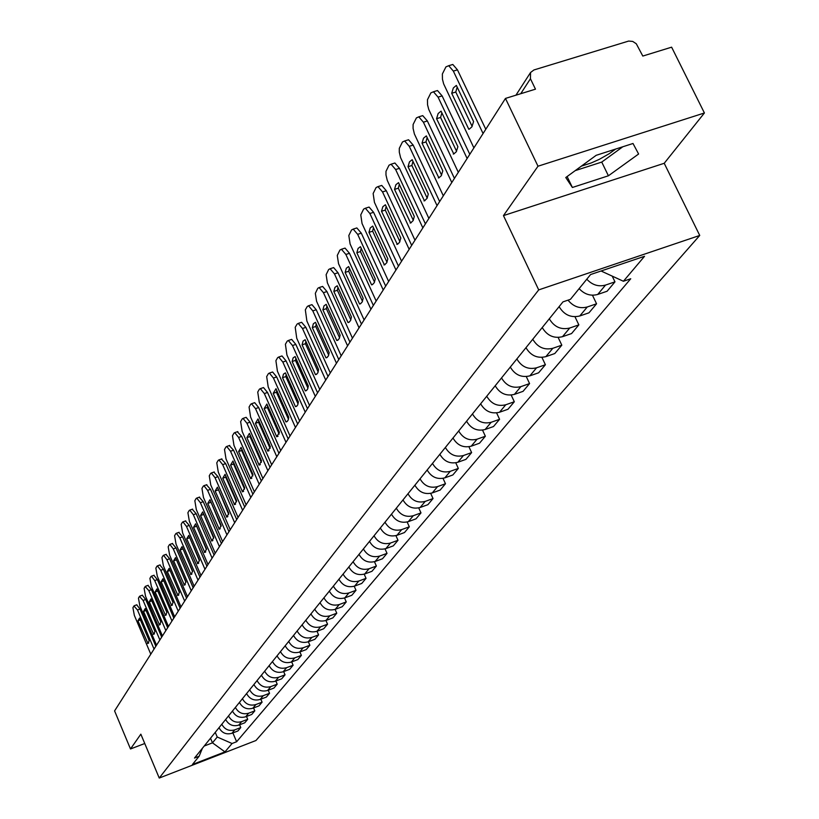 <?xml version="1.0" encoding="UTF-8"?>
<svg xmlns="http://www.w3.org/2000/svg" width="819" height="819" viewBox="0 0 819 819"><rect width="100%" height="100%" fill="white"/><g stroke="black" fill="none" stroke-linecap="round" stroke-linejoin="round"><path stroke-width="1.23" d="M615.591 149.078L609.346 153.624L599.303 159.347L591.318 162.92L581.357 166.144M704.412 112.981L538.001 166.216L505.466 98.423L114.588 710.902L130.497 748.965L140.837 734.172L159.244 778.05L255.948 740.519L699.733 235.452L664.219 163.288L704.412 112.981L671.621 47.174L642.802 56.061L636.291 43.765L632.718 41.431L628.675 41.063L533.927 69.963L530.548 72.522L530.436 78.737L520.741 93.714M538.001 166.216L503.46 215.612L538.707 289.895L159.244 778.05M505.466 98.423L535.472 89.169L530.436 78.737M130.497 748.965L144.758 743.509M219.001 727.712C221.949 732.985 226.249 734.848 231.91 733.292L237.899 730.978L240.776 727.548L234.766 729.862C229.074 731.428 224.754 729.555 221.795 724.262M239.598 724.795L240.776 727.548M225.645 719.491C228.624 724.825 232.985 726.709 238.708 725.143L244.758 722.808L247.707 719.297L241.636 721.631C235.882 723.208 231.501 721.314 228.501 715.96M246.499 716.471L247.707 719.297M232.453 711.076C235.473 716.461 239.875 718.376 245.669 716.789L251.781 714.434L254.811 710.841L248.669 713.195C242.844 714.782 238.411 712.868 235.381 707.442M253.562 707.944L254.811 710.841M239.424 702.436C242.485 707.892 246.939 709.827 252.805 708.23L258.988 705.865L262.09 702.17L255.876 704.545C249.979 706.152 245.505 704.207 242.424 698.72M260.811 699.201L262.09 702.17M246.57 693.591C249.672 699.109 254.187 701.074 260.114 699.457L266.37 697.071L269.553 693.284L263.257 695.679C257.309 697.297 252.764 695.331 249.641 689.782M268.233 690.233L269.553 693.284M253.9 684.52C257.043 690.11 261.609 692.086 267.608 690.468L273.945 688.052L277.201 684.162L270.843 686.588C264.813 688.216 260.217 686.23 257.053 680.609M275.839 681.029L277.201 684.162M261.415 675.214C264.598 680.865 269.236 682.872 275.297 681.244L281.705 678.797L285.053 674.815L278.614 677.262C272.512 678.91 267.864 676.883 264.65 671.201M283.65 671.6L285.053 674.815M269.123 665.663C272.358 671.385 277.047 673.423 283.19 671.775L289.67 669.307L293.11 665.223L286.589 667.69C280.415 669.348 275.706 667.301 272.451 661.547M291.666 661.916L293.11 665.223M277.047 655.855C280.323 661.65 285.073 663.718 291.288 662.059L297.85 659.571L301.382 655.374L294.779 657.872C288.534 659.541 283.763 657.462 280.456 651.637M299.887 651.975L301.382 655.374M285.176 645.792C288.503 651.658 293.315 653.757 299.611 652.078L306.245 649.569L309.869 645.259L303.194 647.778C296.867 649.457 292.035 647.348 288.677 641.451M308.333 641.758L309.869 645.259M293.53 635.452C296.908 641.4 301.781 643.519 308.149 641.83L314.875 639.301L318.591 634.868L311.834 637.407C305.426 639.107 300.532 636.967 297.133 630.999M317.014 631.265L318.591 634.868M302.109 624.825C305.538 630.855 310.473 633.005 316.933 631.295L323.73 628.746L327.559 624.191L320.72 626.76C314.23 628.47 309.265 626.3 305.815 620.249M325.921 620.485L327.559 624.191M310.933 613.912C314.414 620.014 319.42 622.194 325.952 620.474L332.842 617.895L336.773 613.206L329.842 615.806C323.28 617.536 318.243 615.335 314.731 609.193M335.094 609.397L336.773 613.206M320.004 602.682C323.536 608.865 328.614 611.087 335.227 609.346L342.209 606.736L346.253 601.924L339.24 604.545C332.575 606.285 327.477 604.043 323.914 597.829M344.512 597.993L346.253 601.924M329.33 591.123C332.923 597.389 338.073 599.651 344.779 597.89L351.842 595.259L356.009 590.304L348.894 592.946C342.147 594.707 336.978 592.434 333.364 586.138M354.207 586.25L356.009 590.304M338.933 579.238C342.577 585.585 347.799 587.878 354.596 586.107L361.763 583.445L366.042 578.347L358.845 581.019C352.006 582.79 346.754 580.487 343.079 574.099M364.179 574.16L366.042 578.347M348.822 566.994C352.528 573.433 357.821 575.757 364.711 573.976L371.969 571.293L376.382 566.042L369.082 568.734C362.152 570.526 356.828 568.181 353.091 561.711M374.447 561.711L376.382 566.042M359.009 554.391C362.776 560.913 368.151 563.277 375.122 561.486L382.483 558.763L387.029 553.357L379.627 556.081C372.604 557.882 367.199 555.507 363.401 548.945M385.022 548.884L387.029 553.357M369.502 541.4C373.331 548.013 378.787 550.419 385.862 548.607L393.315 545.864L398.003 540.284L390.499 543.038C383.384 544.86 377.897 542.444 374.037 535.78M395.915 535.646L398.003 540.284M380.313 527.999C384.213 534.715 389.752 537.162 396.928 535.329L404.484 532.555L409.316 526.812L401.709 529.586C394.492 531.429 388.923 528.961 384.991 522.205M407.145 522L409.316 526.812M391.482 514.189C395.444 520.997 401.064 523.484 408.343 521.642L416.011 518.837L420.986 512.899L413.278 515.714C405.958 517.567 400.296 515.069 396.304 508.21M418.724 507.923L420.986 512.899M402.989 499.928C407.023 506.838 412.735 509.367 420.116 507.504L427.897 504.678L433.036 498.556L425.215 501.392C417.782 503.265 412.039 500.716 407.975 493.755M430.681 493.376L433.036 498.556M414.885 485.206C418.99 492.229 424.785 494.799 432.278 492.915L440.161 490.059L445.475 483.732L437.541 486.609C430.006 488.493 424.17 485.902 420.034 478.839M443.018 478.357L445.475 483.732M427.16 470.004C431.347 477.129 437.233 479.75 444.84 477.856L452.846 474.969L458.333 468.427L450.276 471.324C442.629 473.228 436.691 470.587 432.483 463.421M455.763 462.827L458.333 468.427M439.854 454.289C444.113 461.527 450.102 464.189 457.821 462.274L465.939 459.357L471.621 452.6L463.441 455.528C455.681 457.442 449.651 454.76 445.362 447.481M468.929 446.764L471.621 452.6M452.989 438.032C457.319 445.382 463.411 448.095 471.242 446.171L479.494 443.222L485.36 436.23L477.067 439.189C469.174 441.124 463.042 438.39 458.671 430.989M482.545 430.139L485.36 436.23M466.564 421.222C470.986 428.685 477.18 431.449 485.135 429.504L493.509 426.535L499.58 419.287L491.165 422.287C483.149 424.232 476.914 421.447 472.461 413.933M496.621 412.93L499.58 419.287M480.63 403.808C485.135 411.404 491.431 414.209 499.518 412.254L508.015 409.244L514.312 401.75L505.753 404.77C497.614 406.736 491.277 403.9 486.732 396.263M511.199 395.086L514.312 401.75M495.198 385.78C499.795 393.489 506.203 396.355 514.414 394.379L523.044 391.349L529.576 383.579L520.884 386.629C512.612 388.605 506.162 385.718 501.515 377.948M526.289 376.586L529.576 383.579M510.298 367.076C514.987 374.918 521.508 377.846 529.862 375.86L538.626 372.788L545.393 364.731L536.568 367.813C528.163 369.809 521.59 366.861 516.861 358.957M541.932 357.401L545.393 364.731M525.962 347.686C530.753 355.661 537.387 358.65 545.874 356.644L554.791 353.542L561.814 345.178L552.835 348.29C544.287 350.307 537.602 347.297 532.77 339.261M558.159 337.469L561.814 345.178M542.219 327.559C547.112 335.667 553.879 338.718 562.499 336.691L571.56 333.558L578.849 324.877L569.727 328.03C561.035 330.057 554.228 326.976 549.293 318.806M574.979 316.758L578.849 324.877M559.111 306.644C564.117 314.906 570.997 318.018 579.77 315.98L588.984 312.807L596.56 303.788L587.284 306.971C579.801 308.927 573.382 306.654 568.017 300.143M592.454 295.219L596.56 303.788M579.125 288.636C584.561 294.4 590.755 296.335 597.727 294.441L607.094 291.236L614.977 281.859L605.538 285.073C598.515 286.978 592.27 285.022 586.783 279.207M612.202 276.116L614.977 281.859M210.514 738.226L212.479 742.833L217.23 737.018L215.243 732.37M217.23 737.018L232.053 743.509L224.959 751.883L192.424 764.506L199.13 756.254L202.395 748.29M232.053 743.509L236.64 741.738L630.743 278.757L623.402 281.265L644.543 256.286L590.571 274.549L570.444 299.324L562.97 301.873L194.502 758.046L199.13 756.254M699.733 235.452L538.707 289.895M664.219 163.288L503.46 215.612M596.181 155.313L565.775 177.528L572.389 187.479L608.404 175.788L638.605 154.013L633.005 143.489L596.181 155.313M204.218 746.027L212.479 742.833L224.959 751.883M232.862 732.923L236.64 741.738M623.402 281.265L601.074 270.997M575.225 170.628L601.74 162.08L622.809 146.765M601.74 162.08L608.404 175.788M567.117 176.546L572.389 187.479M136.681 604.831L140.049 609.06L155.835 646.273M137.93 620.822L147.993 643.478L149.201 640.693L139.599 618.017L137.93 620.822L140.407 619.922M154.044 649.068L137.479 610.001L133.937 605.968L132.924 607.718L134.336 615.356L150.788 654.186M147.502 643.417L148.72 642.966M142.26 595.229L145.69 599.488L161.681 637.11M143.52 611.435L153.696 634.326L154.965 631.48L145.229 608.558L143.52 611.435L146.058 610.503M159.879 639.936L143.09 600.429L139.486 596.375L138.452 598.177L139.875 605.917L156.531 645.177M153.214 634.275L154.453 633.824M147.983 585.39L151.464 589.68L167.67 627.723M149.242 601.811L159.541 624.958L160.862 622.041L150.993 598.863L149.242 601.811L151.843 600.859M165.847 630.579L148.833 590.622L145.178 586.547L144.113 588.4L145.536 596.242L162.418 635.943M159.07 624.907L160.319 624.447M166.902 612.448L157.75 590.919M153.839 575.317L157.371 579.627L173.802 618.11M155.108 591.953L165.53 615.356L166.902 612.377L156.9 588.933L155.108 591.953L157.75 590.99M171.97 620.997L154.719 580.579L151.433 576.177L151.003 576.484L149.908 578.378L151.341 586.343L168.458 626.494M165.059 615.315L166.329 614.854M173.085 602.63L163.79 580.712M159.848 564.987L163.442 569.328L180.098 608.251M161.118 581.848L171.662 605.517L173.096 602.467L162.95 578.746L161.118 581.848L163.79 580.876M178.235 611.169L160.759 570.29L157.422 565.857L156.972 566.175L155.845 568.11L157.299 576.197L174.642 616.809M171.212 605.476L172.481 605.016M179.422 592.567L169.983 570.249M166.001 554.402L169.656 558.763L186.548 598.146M167.271 571.488L177.958 595.433L179.443 592.311L169.154 568.314L167.271 571.488L169.973 570.515M184.664 601.095L166.943 559.735L163.565 555.272L163.094 555.599L161.937 557.585L163.39 565.786L180.979 606.869M177.508 595.393L178.798 594.932M185.933 582.248L176.341 559.52M172.318 543.54L176.034 547.931L193.161 587.776M173.587 560.872L184.398 585.094L185.954 581.889L175.522 557.616L173.587 560.872L176.32 559.889M191.257 590.755L173.28 548.914L169.861 544.41L169.359 544.758L168.182 546.795L169.646 555.118L187.479 596.682M183.968 585.053L185.268 584.582M192.598 571.662L182.862 548.515M178.788 532.401L182.576 536.824L199.949 577.139M180.067 549.969L191.011 574.477L192.629 571.201L182.053 546.631L180.067 549.969L182.842 548.986M198.024 580.159L179.791 537.807L176.331 533.271L175.798 533.64L174.59 535.728L176.054 544.174L194.144 586.24M190.602 574.447L191.912 573.976M199.447 560.8L189.558 537.223M185.432 520.976L189.281 525.419L206.92 566.226M186.722 538.789L197.799 563.595L199.488 560.227L188.759 535.37L186.722 538.789L189.517 537.796M204.975 569.277L186.466 526.412L182.954 521.846L182.402 522.225L181.163 524.365L182.637 532.954L200.993 575.522M197.399 563.564L198.72 563.093M206.47 549.641L196.427 525.634M192.26 509.244L196.171 513.718L214.066 555.026M193.54 527.323L204.76 552.415L206.521 548.965L195.628 523.802L193.54 527.323L196.376 526.31M212.101 558.108L193.325 514.721L189.762 510.114L189.189 510.503L187.909 512.704L189.394 521.427L208.016 564.516M204.381 552.395L205.712 551.914M213.687 538.185L203.481 513.738M199.263 497.194L203.255 501.689L221.417 543.519M200.553 515.54L211.906 540.949L213.749 537.407L202.692 511.926L200.553 515.54L203.419 514.527M219.42 546.631L200.368 502.712L196.755 498.075L196.15 498.474L194.84 500.737L196.325 509.602L215.223 553.214M211.548 540.919L212.889 540.448M221.089 526.412L210.729 501.515M206.449 484.817L210.524 489.342L228.962 531.695M207.75 503.439L219.246 529.156L221.171 525.522L209.951 499.723L207.75 503.439L210.657 502.416M226.945 534.838L207.596 490.366L203.941 485.698L203.296 486.117L201.955 488.441L203.45 497.45L222.635 541.605M218.919 529.135L220.26 528.654M228.706 514.322L218.182 488.953M213.841 472.102L217.987 476.658L236.711 519.543M215.141 491.001L226.791 517.045L228.798 513.318L217.404 487.192L215.141 491.001L218.079 489.967M234.684 522.727L215.028 477.692L211.322 472.983L210.647 473.423L209.265 475.808L210.759 484.961L230.241 529.678M226.484 517.024L227.836 516.543M236.527 501.883L225.727 477.18L225.839 476.054M221.447 459.029L225.665 463.605L244.686 507.043M222.737 478.224L234.531 504.596L236.65 500.757L225.071 474.303L222.737 478.224L225.727 477.18M242.629 510.268L222.666 464.649L218.908 459.909L218.202 460.37L216.779 462.827L218.284 472.133L238.063 517.413M234.254 504.576L235.616 504.094M244.574 489.086L233.579 464.025L233.712 462.776M229.259 445.587L233.569 450.194L252.887 494.195M230.559 465.079L242.506 491.789L244.717 487.848L232.954 461.046L230.559 465.079L233.579 464.025M250.809 497.45L230.528 451.238L226.72 446.468L225.972 446.949L224.508 449.467L226.013 458.937L246.109 504.811M242.26 491.779L243.622 491.298M252.846 475.931L241.656 450.501L241.82 449.129M237.295 431.756L241.687 436.384L261.333 480.968M238.595 451.556L250.696 478.624L253.02 474.57L241.073 447.409L238.595 451.556L241.656 450.501M259.224 484.275L238.616 437.448L234.756 432.637L233.968 433.138L232.463 435.739L233.968 445.362L254.392 491.84M250.491 478.613L251.853 478.132M261.363 462.377L249.979 436.578L250.164 435.073M245.567 417.526L246.14 417.332L250.051 422.184L270.014 467.362M246.877 437.643L259.121 465.059L261.558 460.892L249.416 433.374L246.877 437.643L249.979 436.578M267.885 470.7L246.939 423.249L243.028 418.396L242.189 418.929L240.643 421.601L242.158 431.398L262.909 478.491M258.958 465.059L260.329 464.578M270.127 448.433L258.538 422.246L258.753 420.608M254.085 402.876L254.699 402.672L258.671 407.545L278.962 453.337M255.395 423.321L267.793 451.105L270.362 446.816L258.016 418.918L255.395 423.321L258.538 422.246M276.802 456.715L255.508 408.63L251.535 403.747L250.655 404.289L249.068 407.043L250.583 417.025L271.683 464.742M267.68 451.095L269.052 450.624M279.156 434.06L267.352 407.473L267.608 405.702M262.858 387.786L263.513 387.561L267.537 392.475L288.175 438.892M264.168 408.568L276.73 436.722L279.422 432.309L266.871 404.033L264.168 408.568L267.352 407.473M285.995 442.321L264.332 393.57L260.319 388.646L259.377 389.22L257.739 392.055L259.265 402.211L280.712 450.583M276.658 436.722L278.03 436.251M288.462 419.246L276.443 392.26L276.73 390.356M271.898 372.225L272.604 371.99L276.679 376.945L297.676 424.007M273.208 393.366L285.923 421.908L286.568 421.826L288.042 420.413L288.769 417.352L275.993 388.687L273.208 393.366L276.443 392.26M295.464 427.477L273.433 378.04L269.359 373.085L268.376 373.679L266.677 376.607L268.212 386.957L290.028 435.995M285.923 421.908L287.285 421.437L285.923 421.908M298.055 403.972L285.811 376.576L286.138 374.518M281.224 356.193L281.982 355.937L286.107 360.933L307.473 408.661M282.535 377.692L295.464 406.633L296.12 406.541L297.645 405.077L298.403 401.934L285.401 372.87L283.456 374.14L282.535 377.692L285.811 376.576M305.241 412.162L282.811 362.039L278.695 357.043L277.641 357.668L275.901 360.688L277.426 371.232L299.631 420.956M295.464 406.633L296.816 406.173M307.954 388.216L295.475 360.401L295.843 358.2M290.837 339.66L291.656 339.383L295.833 344.41L317.588 392.813M292.148 361.517L305.313 390.878L305.978 390.776L307.555 389.25L308.343 386.036L295.106 356.552L293.11 357.883L292.148 361.517L295.475 360.401M315.315 396.365L292.496 345.526L288.319 340.499L287.203 341.144L285.401 344.256L286.937 355.006L309.531 405.446M305.313 390.878L306.654 390.417M318.161 371.949L305.446 343.714L305.866 341.349M300.757 322.584L301.638 322.297L305.876 327.354L328.02 376.464M302.078 344.84L315.469 374.621L316.165 374.508L317.782 372.921L318.601 369.615L305.129 339.711L303.061 341.103L302.078 344.84L305.446 343.714M325.727 380.067L302.477 328.48L298.259 323.413L297.072 324.099L295.209 327.313L296.744 338.267L319.748 389.434M315.469 374.621L316.799 374.17M328.706 355.159L315.735 326.474L316.206 323.945M310.995 304.965L311.957 304.648L316.236 309.746L338.8 359.582M312.315 327.61L325.962 357.831L326.668 357.698L328.337 356.05L329.187 352.661L315.469 322.317L313.349 323.771L312.315 327.61L315.735 326.474M336.476 363.226L312.797 310.882L308.517 305.784L307.258 306.501L305.333 309.817L306.869 320.997L330.292 372.901M325.962 357.831L327.272 357.391M339.588 337.807L326.371 308.671L326.894 305.978M321.58 286.763L322.614 286.425L326.945 291.554L349.938 342.127M322.901 309.817L336.804 340.489L337.53 340.346L339.25 338.626L340.141 335.145L326.157 304.34L323.976 305.876L322.901 309.817L326.371 308.671M347.573 345.823L323.454 292.7L319.123 287.561L317.782 288.319L315.325 293.345L316.584 301.3L341.195 355.825M336.804 340.489L338.083 340.059M350.849 319.881L337.367 290.274L337.95 287.408M332.514 267.946L333.64 267.588L338.022 272.747L361.445 324.089M333.835 291.431L348.003 322.563L348.751 322.399L350.532 320.618L351.453 317.035L337.203 285.77L334.951 287.377L333.835 291.431L337.367 290.274M359.06 327.835L334.469 273.904L330.098 268.734L328.654 269.523L326.116 274.713L327.385 282.831L352.457 338.175M348.003 322.563L349.263 322.143M362.479 301.331L348.73 271.253L349.375 268.192M343.816 248.495L345.045 248.096L349.467 253.296L373.362 305.426M345.147 272.42L359.592 304.023L360.36 303.839L362.193 301.986L363.155 298.311L348.628 266.564L346.314 268.243L345.147 272.42L348.73 271.253M370.935 309.224L345.864 254.463L341.441 249.263L339.905 250.082L337.274 255.446L338.544 263.728L364.107 319.922M359.592 304.023L360.81 303.614M374.529 282.135L360.483 251.566L361.21 248.321M355.518 228.368L356.849 227.938L361.312 233.169L385.688 286.107M356.849 252.743L371.58 284.838L372.369 284.643L374.263 282.709L375.266 278.921L360.452 246.683L358.067 248.454L356.849 252.743L360.483 251.566M383.231 289.957L357.657 234.336L353.194 229.105L351.546 229.965L348.822 235.514L350.092 243.97L376.167 301.034M371.58 284.838L372.758 284.449M386.988 262.254L372.655 231.183L373.454 227.733M367.629 207.524L369.082 207.064L373.587 212.316L398.454 266.103M368.959 232.371L384.408 264.895L386.763 262.745L387.817 258.845L372.696 226.095L370.229 227.948L368.959 232.371L372.655 231.183M395.966 270.004L369.871 213.503L365.366 208.241L363.595 209.142L360.769 214.875L362.049 223.515L388.646 281.47M383.988 264.967L385.125 264.598M399.907 241.656L385.268 210.073L386.148 206.419M380.17 185.933L381.756 185.432L386.302 190.725L411.681 245.372M381.511 211.271L397.276 244.308L399.437 242.547L400.819 238.042L385.38 204.76L382.831 206.716L381.511 211.271L385.268 210.073M409.162 249.324L382.524 191.912L377.979 186.63L376.085 187.571L373.147 193.499L374.437 202.334L401.576 261.21M396.846 244.39L397.932 244.042M413.288 220.301L398.341 188.186L399.303 184.306M393.171 163.554L394.901 163.012L399.488 168.325L425.409 223.874M394.523 189.394L410.626 222.963L413.145 220.608L414.291 216.472L398.536 182.647L395.905 184.705L394.523 189.394L398.341 188.186M422.85 227.877L395.638 169.533L391.072 164.22L389.025 165.203L385.984 171.345L385.984 175.02L387.264 180.375L414.977 240.213M410.186 223.055L411.199 222.727M427.18 198.147L411.896 165.489L412.96 161.384M406.664 140.346L408.558 139.762L413.165 145.096L439.649 201.556M408.016 166.707L424.467 200.809L427.078 198.352L428.286 194.093L412.182 159.705L409.459 161.865L408.016 166.707L411.896 165.489M437.049 205.62L409.254 146.304L404.658 140.97L402.457 141.994L399.293 148.362L399.283 152.139L400.573 157.596L428.88 218.417M424.017 200.921L424.959 200.624M441.595 175.153L425.962 141.933L427.139 137.572M420.659 116.257L422.737 115.622L427.364 120.966L454.432 178.388M422.02 143.161L438.841 177.825L441.236 175.798L442.803 170.854L426.351 135.893L423.536 138.155L422.02 143.161L425.962 141.933M451.801 182.514L423.392 122.195L418.775 116.841L416.4 117.916L413.104 124.508L413.083 128.378L414.394 133.958L443.314 195.802M438.37 177.948L439.23 177.672M456.562 151.259L440.581 117.465L441.871 112.848M435.196 91.237L437.479 90.54L442.117 95.905L469.799 154.31M436.568 118.694L453.777 153.941L456.255 151.812L457.893 146.703L441.062 111.138L438.155 113.534L436.568 118.694L440.581 117.465M467.127 158.497L438.073 97.144L433.446 91.769L430.876 92.885L427.457 99.734L427.559 104.832L428.736 109.408L458.312 172.307M453.286 154.074L454.043 153.839M472.133 126.413L455.773 92.025L457.186 87.131M450.307 65.223L452.815 64.476L457.452 69.85L485.78 129.269M451.699 93.274L468.796 129.259L469.297 129.115L471.867 126.873L473.587 121.591L456.367 85.411L453.347 87.93L451.699 93.274L455.773 92.025M483.067 133.517L453.337 71.089L448.71 65.704L445.935 66.882L442.373 73.976L442.455 79.218L443.652 83.896L473.894 147.891M468.796 129.259L469.441 129.064M587.284 306.971L579.77 315.98M569.727 328.03L562.499 336.691M552.835 348.29L545.874 356.644M536.568 367.813L529.862 375.86M520.884 386.629L514.414 394.379M505.753 404.77L499.518 412.254M491.165 422.287L485.135 429.504M477.067 439.189L471.242 446.171M463.441 455.528L457.821 462.274M450.276 471.324L444.84 477.856M437.541 486.609L432.278 492.915M425.215 501.392L420.116 507.504M413.278 515.714L408.343 521.642M401.709 529.586L396.928 535.329M390.499 543.038L385.862 548.607M379.627 556.081L375.122 561.486M369.082 568.734L364.711 573.976M358.845 581.019L354.596 586.107M348.894 592.946L344.779 597.89M339.24 604.545L335.227 609.346M329.842 615.806L325.952 620.474M320.72 626.76L316.933 631.295M311.834 637.407L308.149 641.83M303.194 647.778L299.611 652.078M294.779 657.872L291.288 662.059M286.589 667.69L283.19 671.775M278.614 677.262L275.297 681.244M270.843 686.588L267.608 690.468M263.257 695.679L260.114 699.457M255.876 704.545L252.805 708.23M248.669 713.195L245.669 716.789M241.636 721.631L238.708 725.143M234.766 729.862L231.91 733.292M605.538 285.073L597.727 294.441M137.479 610.001L140.049 609.06M143.09 600.429L145.69 599.488M148.833 590.622L151.464 589.68M154.719 580.579L157.371 579.627M160.759 570.29L163.442 569.328M166.943 559.735L169.656 558.763M173.28 548.914L176.034 547.931M179.791 537.807L182.576 536.824M186.466 526.412L189.281 525.419M193.325 514.721L196.171 513.718M200.368 502.712L203.255 501.689M207.596 490.366L210.524 489.342M215.028 477.692L217.987 476.658M222.666 464.649L225.665 463.605M230.528 451.238L233.569 450.194M238.616 437.448L241.687 436.384M246.939 423.249L250.051 422.184M255.508 408.63L258.671 407.545M264.332 393.57L267.537 392.475M273.433 378.04L276.679 376.945M282.811 362.039L286.107 360.933M292.496 345.526L295.833 344.41M302.477 328.48L305.876 327.354M312.797 310.882L316.236 309.746M323.454 292.7L326.945 291.554M334.469 273.904L338.022 272.747M345.864 254.463L349.467 253.296M357.657 234.336L361.312 233.169M369.871 213.503L373.587 212.316M382.524 191.912L386.302 190.725M395.638 169.533L399.488 168.325M409.254 146.304L413.165 145.096M423.392 122.195L427.364 120.966M438.073 97.144L442.117 95.905M453.337 71.089L457.452 69.85M515.929 95.199L530.548 72.522M134.326 605.691L136.886 604.76M139.895 596.089L142.486 595.147M145.598 586.25L148.208 585.309M151.433 576.177L154.085 575.225M157.422 565.857L160.104 564.895M163.565 555.272L166.277 554.299M177.958 595.433L178.481 595.239M169.861 544.41L172.604 543.437M184.398 585.094L184.961 584.889M176.331 533.271L179.105 532.289M191.011 574.477L191.605 574.262M182.954 521.846L185.77 520.853M197.799 563.595L198.433 563.37M189.762 510.114L192.608 509.111M204.76 552.415L205.436 552.18M196.755 498.075L199.641 497.061M211.906 540.949L212.623 540.683M203.941 485.698L206.859 484.674M219.246 529.156L220.014 528.879M211.322 472.983L214.281 471.949M226.791 517.045L227.61 516.758M218.908 459.909L221.908 458.875M234.531 504.596L235.411 504.289M226.72 446.468L229.75 445.423M242.506 491.789L243.438 491.461M234.756 432.637L237.827 431.582M250.696 478.624L251.699 478.265M243.028 418.396L246.14 417.332M259.121 465.059L260.207 464.68M251.535 403.747L254.699 402.672M267.793 451.105L268.96 450.696M260.319 388.646L263.513 387.561M276.73 436.722L277.979 436.292M269.359 373.085L272.604 371.99M278.695 357.043L281.982 355.937M288.319 340.499L291.656 339.383M298.259 323.413L301.638 322.297M308.517 305.784L311.957 304.648M319.123 287.561L322.614 286.425M330.098 268.734L333.64 267.588M341.441 249.263L345.045 248.096M353.194 229.105L356.849 227.938M365.366 208.241L369.082 207.064M377.979 186.63L381.756 185.432M391.072 164.22L394.901 163.012M404.658 140.97L408.558 139.762M418.775 116.841L422.737 115.622M433.446 91.769L437.479 90.54M448.71 65.704L452.815 64.476"/></g></svg>

